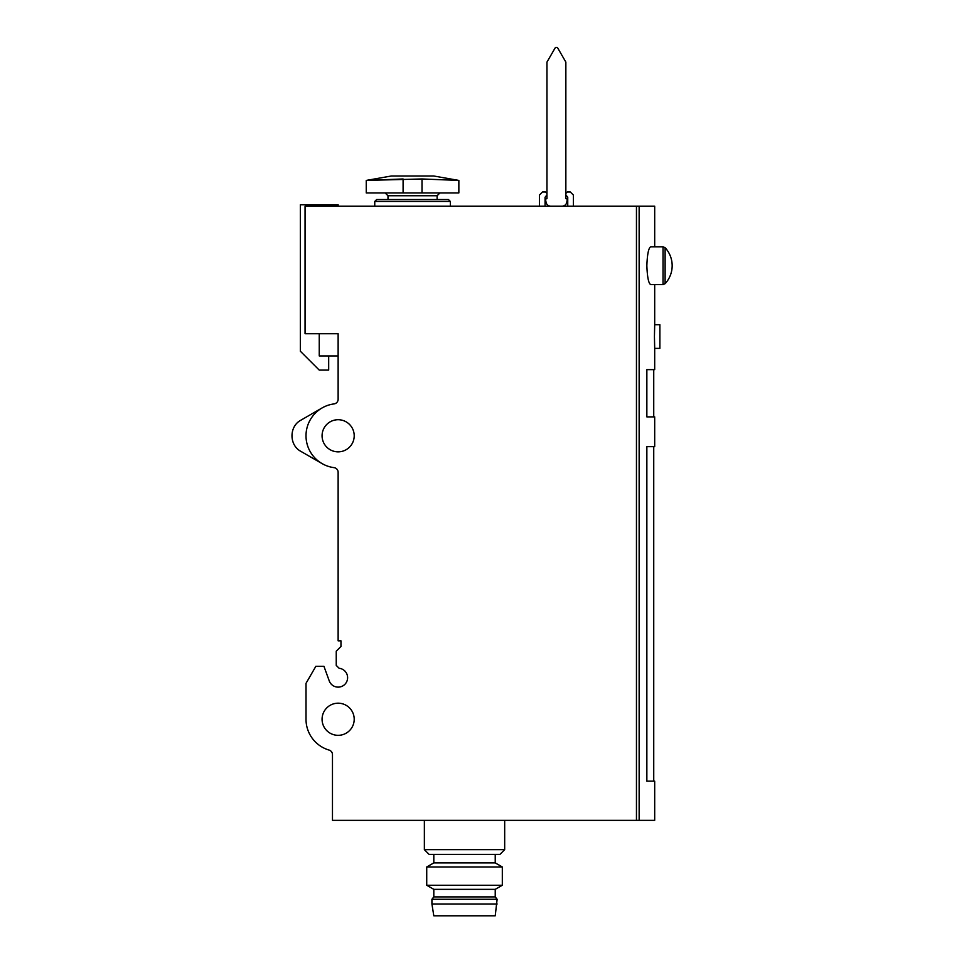 <?xml version="1.0" encoding="UTF-8"?>
<svg xmlns="http://www.w3.org/2000/svg" width="964" height="964" viewBox="0 0 964 964"><rect width="100%" height="100%" fill="white"/><g stroke="black" fill="none" stroke-linecap="round" stroke-linejoin="round"><path stroke-width="1.45" d="M539.406 206.163L539.406 195.102L542.527 191.993L545.552 191.993L546.962 193.403L545.552 191.993M545.07 197.234L546.962 194.921L545.07 197.234L546.962 194.921L545.07 197.234L545.07 206.163M567.748 206.163L567.748 197.234L565.856 194.921L567.748 197.234M570.302 191.993L567.278 191.993L565.856 193.403L567.278 191.993L565.856 193.403L567.278 191.993L570.302 191.993L573.423 195.102L573.423 206.163M567.001 196.307L565.856 194.921L567.001 196.307M495.231 854.381L495.231 862.888L433.812 862.888L433.812 854.381M654.436 336.557L654.689 348.378L659.882 348.378L659.882 324.748L654.689 324.748L654.436 336.557M654.689 246.796L654.689 206.163L305.058 206.163L305.058 333.725L338.135 333.725L338.135 399.229A4.724 4.724 0 0 1 334.014 403.916A32.125 32.125 0 0 0 334.014 467.636A4.724 4.724 0 0 1 338.135 472.324L338.135 640.831L340.967 640.831L340.967 646.495L336.243 651.218L336.243 665.401L339.135 668.281A9.447 9.447 0 0 1 339.991 686.946A9.447 9.447 0 0 1 329.254 680.909L323.952 666.341L315.831 666.341L306.01 683.343L306.01 719.252A32.125 32.125 0 0 0 329.073 750.076A4.724 4.724 0 0 1 332.472 754.607L332.472 820.364L636.457 820.364L636.457 206.163M654.689 348.378L654.689 369.634L646.856 369.634L646.856 416.882L654.689 416.882L654.689 446.645L646.856 446.645L646.856 781.153L654.689 781.153L654.689 820.364L636.457 820.364M646.856 265.69C647.29 277.234 648.579 283.537 650.724 284.597L663.027 284.597L665.112 283.681A26.462 26.462 0 0 0 665.112 247.7L665.112 283.681L663.027 284.597L663.027 246.796L665.112 247.7L663.027 246.796L650.724 246.796C648.579 247.856 647.29 254.159 646.856 265.69M391.408 175.99L433.692 175.99L458.852 180.425L458.852 192.933L422.003 192.933L422.003 178.967L458.852 180.425L422.003 178.967L366.248 180.425L403.097 178.967L403.097 192.933L366.248 192.933L366.248 180.425L391.408 175.99L366.248 180.425M422.003 192.933L403.097 192.933M319.241 333.725L319.241 355.933L338.135 355.933L338.135 333.725M300.816 451.333L322.072 463.6L300.816 451.333C289.055 445.139 289.055 426.425 300.816 420.232L322.072 407.953M322.072 719.252A16.063 16.063 0 0 0 346.172 733.17A16.063 16.063 0 0 0 346.172 705.347A16.063 16.063 0 0 0 322.072 719.252M322.072 435.776A16.063 16.063 0 0 0 346.172 449.694A16.063 16.063 0 0 0 346.172 421.871A16.063 16.063 0 0 0 322.072 435.776M338.135 206.163L338.135 204.742L300.334 204.742L300.334 351.209L319.241 370.104L328.688 370.104L328.688 355.933M319.241 206.163L319.241 204.742M437.114 199.548L437.114 195.764L439.946 192.933M376.647 199.548L374.755 201.44L450.345 201.44L448.453 199.548L376.647 199.548L374.755 201.44L374.755 206.163M450.345 201.44L450.345 206.163M504.678 849.658L424.365 849.658L429.088 854.381L499.954 854.381L504.678 849.658L504.678 820.364M424.365 849.658L424.365 820.364M426.727 885.253L502.316 885.253L502.316 866.973L426.727 866.973L426.727 885.253L433.812 889.338L495.231 889.338L502.316 885.253M433.812 862.888L426.727 866.973M431.92 903.991L433.812 915.8L495.231 915.8L497.123 899.267L431.92 899.267L431.92 903.991L497.123 903.991M431.92 899.267L433.812 896.906L495.231 896.906L497.123 899.267M433.812 896.906L433.812 889.338M550.709 206.163A4.724 4.724 0 0 1 546.082 202.344L545.455 199.162L546.962 198.608L546.962 62.106L554.987 48.2A1.639 1.639 0 0 1 557.831 48.2L565.856 62.106L565.856 198.608L567.362 199.162L566.748 202.344A4.724 4.724 0 0 1 562.108 206.163M639.144 820.364L639.144 206.163M437.114 195.764L387.986 195.764L385.142 192.933M654.689 324.748L654.689 284.597M387.986 195.764L387.986 199.548L387.986 195.764M653.737 416.882L653.737 369.634M653.737 781.153L653.737 446.645M495.231 862.888L502.316 866.973M495.231 896.906L495.231 889.338"/></g></svg>

